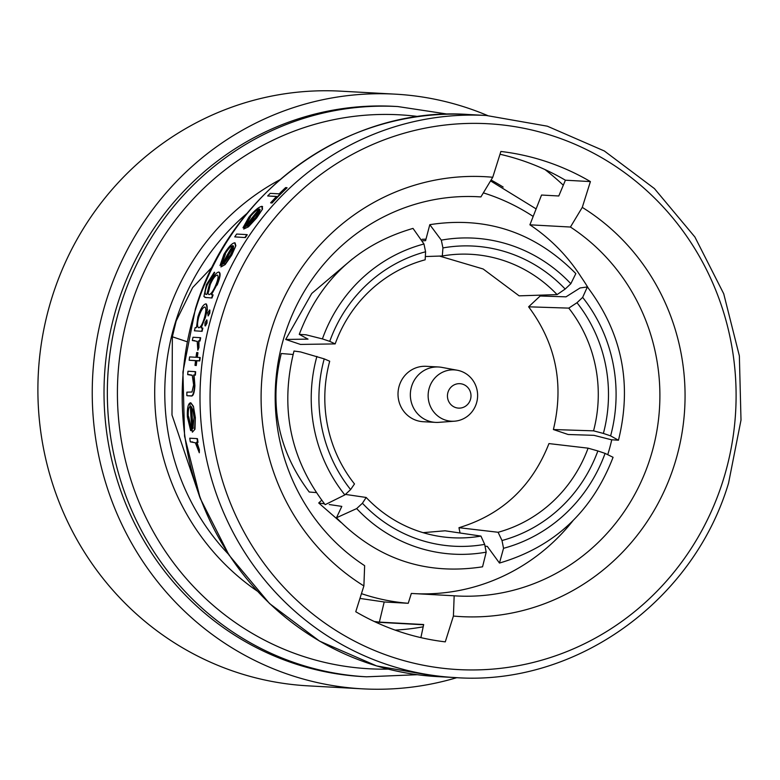 <?xml version="1.0" encoding="UTF-8"?>
<svg xmlns="http://www.w3.org/2000/svg" width="780" height="780" viewBox="0 0 780 780"><rect width="100%" height="100%" fill="white"/><g stroke="black" fill="none" stroke-linecap="round" stroke-linejoin="round"><path stroke-width="1.17" d="M476.385 403.465A25.701 24.736 93.1 0 0 457.324 370.247A25.701 24.736 93.1 0 0 429.37 387.64A25.701 24.736 93.1 0 0 454.526 421.19A25.701 24.736 93.1 0 0 476.385 403.465M457.324 370.247L441.831 367.38A27.739 26.695 93.1 0 0 438.555 366.99A27.739 26.695 93.1 0 0 411.674 386.149A27.739 26.695 93.1 0 0 435.513 422.38A27.739 26.695 93.1 0 0 438.818 422.351L454.526 421.19M470.408 399.662A12.236 11.778 93.1 0 0 462.891 384.257A12.236 11.778 93.1 0 0 448.032 392.135A12.236 11.778 93.1 0 0 455.549 407.54A12.236 11.778 93.1 0 0 470.408 399.662M438.555 366.99L426.221 366.308A27.739 26.695 93.1 0 0 399.34 385.476A27.739 26.695 93.1 0 0 423.189 421.707L435.513 422.38M321.682 500.214L318.718 502.983L340.899 522.346M318.718 502.983L324.48 503.831M329.228 504.533L341.806 506.386L336.482 517.754L356.674 508.579L362.427 503.246L366.181 497.465A136.256 131.303 98.4 0 0 418.87 531.326A136.256 131.303 98.4 0 0 440.788 536.591A136.256 131.303 98.4 0 0 480.948 536.084L484.673 544.382A144.407 139.162 -81.6 0 1 418.519 539.409A144.407 139.162 -81.6 0 1 362.427 503.246M423.052 532.662L445.048 530.79L480.948 536.084M487.646 115.567A297.794 286.543 93.1 0 0 395.119 94.146L340.772 91.162A297.794 286.543 93.1 0 0 52.163 296.887A297.794 286.543 93.1 0 0 308.159 685.854L362.505 688.837A297.794 286.543 93.1 0 0 456.817 677.664M395.119 94.146A297.794 286.543 93.1 0 0 106.509 299.871A297.794 286.543 93.1 0 0 362.505 688.837M397.781 106.548L394.446 106.363A285.558 274.765 93.1 0 0 117.702 303.635A285.558 274.765 93.1 0 0 363.168 676.621L366.502 676.806A285.558 274.765 -86.9 0 1 121.027 303.82A285.558 274.765 -86.9 0 1 397.781 106.548L448.061 114.182M199.875 497.445L171.99 414.989L172.351 336.775L176.153 321.019L192.641 287.576L212.433 266.789M490.552 180.901L536.123 208.894M361.462 593.648A209.937 202.01 93.1 0 0 408.232 603.291L384.199 601.975L379.363 622.108L423.667 624.536L420.888 637.63M379.363 622.108L374.332 621.524M500 154.255A246.802 237.481 -86.9 0 1 565.402 180.209L558.782 195.985L541.544 195.039L529.903 224.816L570.433 227.038L582.27 207.382L590.401 181.584A246.802 237.481 93.1 0 0 500.877 151.466L492.745 177.265A220.291 211.965 93.1 0 0 271.654 328.887A220.291 211.965 93.1 0 0 363.889 585.936L355.758 611.734A246.802 237.481 93.1 0 0 445.282 641.862L453.414 616.054A220.291 211.965 93.1 0 0 674.505 464.431A220.291 211.965 93.1 0 0 582.27 207.382M225.391 254.221L222.163 263.094L220.018 265.57L225.391 254.221M235.082 242.911L235.852 245.729L231.797 255.021L225.186 264.576L220.945 266.935L225.186 264.576M271.625 202.897A281.882 271.235 -86.9 0 1 286.66 187.649L287.089 187.785A281.482 270.845 93.1 0 0 272.044 203.034L270.601 202.839L272.044 203.034M276.52 196.56L267.667 195.955L276.627 196.443A281.882 271.235 93.1 0 0 270.601 202.839M250.419 217.074L245.622 225.42L243.009 227.74L250.419 217.074M262.275 206.486L262.519 209.137L256.747 217.844L248.43 226.824L243.721 229.028L248.43 226.824M244.978 237.442A281.882 271.235 -86.9 0 1 246.88 234.614L247.27 234.751A281.482 270.845 93.1 0 0 245.368 237.578L234.741 236.886L245.368 237.578M211.595 297.872A281.882 271.235 -86.9 0 1 212.735 294.781L213.106 294.908A281.482 270.845 93.1 0 0 211.965 297.999L204.935 297.404L211.965 297.999M212.891 275.243A281.882 271.235 -86.9 0 1 214.285 272.249L214.666 272.376A281.482 270.845 93.1 0 0 213.272 275.369L207.431 284.417L213.272 275.369M219.053 272.181C220.906 273.029 220.262 277.329 217.142 285.061L216.772 284.934C219.892 277.212 220.525 272.922 218.673 272.054C216.001 272.639 212.911 276.764 209.381 284.427L206.836 294.46L205.9 294.343M206.173 304.005L207.422 309.601L205.384 317.509C207.607 309.368 207.743 304.824 205.793 303.878C203.161 304.473 200.518 308.841 197.867 316.992L196.453 327.659L195.195 327.59A281.882 271.235 93.1 0 0 194.425 330.798L202.098 331.325L194.425 330.798M408.232 603.291L411.333 593.443L454.165 595.793A199.894 192.338 93.1 0 0 456.592 595.949A199.894 192.338 93.1 0 0 650.315 457.86A199.894 192.338 93.1 0 0 570.433 227.038M588.208 287.995A199.894 192.338 93.1 0 0 581.275 277.202C567.742 256.142 550.621 238.68 529.903 224.816M607.805 454.477A199.894 192.338 93.1 0 0 611.754 439.832M416.188 593.716A199.894 192.338 93.1 0 0 572.998 520.66M476.053 196.648L480.909 196.911A199.894 192.338 93.1 0 0 478.481 196.765A199.894 192.338 93.1 0 0 284.388 336.063A199.894 192.338 93.1 0 0 364.64 565.675L363.889 585.936M454.165 595.793L453.414 616.054M480.909 196.911L492.745 177.265M201.718 331.198A281.882 271.235 -86.9 0 1 202.488 327.99L202.858 328.117A281.482 270.845 93.1 0 0 202.098 331.325M198.949 449.563L196.511 442.192L197.594 442.25A281.882 271.235 -86.9 0 1 197.047 438.604L197.467 438.74A281.482 270.845 93.1 0 0 198.013 442.387L196.94 442.328L199.368 449.699L199.3 452.77L199.368 449.699M192.748 441.987L190.291 441.851L195.351 442.777L199.3 452.77M188.662 416.715L191.12 427.498L191.051 430.677L188.662 416.715M190.915 402.899L193.43 406.312L195.351 417.612L194.971 429.253L192.387 432.169L194.971 429.253M209.615 310.021L207.792 312.858L208.124 315.959L209.45 312.946L209.518 309.991M209.888 310.108L209.82 313.072L208.124 315.959M206.69 319.936L204.974 322.813L204.984 325.796L206.632 322.901L206.602 319.898M206.973 320.024L207.012 323.027L205.413 325.942M198.569 347.392L198.569 340.84L199.641 340.909A281.882 271.235 -86.9 0 1 200.294 337.662L200.674 337.789A281.482 270.845 93.1 0 0 200.021 341.026L198.939 340.967L198.949 347.519L197.837 350.24L198.949 347.519M194.795 340.636L192.348 340.509L197.184 341.357L197.837 350.24M197.584 352.599L196.687 352.55A281.882 271.235 93.1 0 0 195.995 357.269L189.599 356.918A281.882 271.235 93.1 0 0 189.16 360.233L195.556 360.584A281.882 271.235 93.1 0 0 195 365.352L195.887 365.401A281.882 271.235 -86.9 0 1 196.453 360.633L199.397 360.799A281.882 271.235 -86.9 0 1 199.836 357.474L196.891 357.318A281.882 271.235 -86.9 0 1 197.584 352.599L197.964 352.726A281.482 270.845 93.1 0 0 197.291 357.337M199.836 357.474L200.216 357.601A281.482 270.845 93.1 0 0 199.778 360.925L196.833 360.76A281.482 270.845 93.1 0 0 196.268 365.527L195 365.352M195.546 360.691L189.16 360.233M194.503 385.544L193.684 374.936L194.99 375.005A281.882 271.235 -86.9 0 1 195.273 371.631L195.653 371.758A281.482 270.845 93.1 0 0 195.38 375.131L194.064 375.063L194.893 385.671C194.395 393.237 193.089 396.659 190.964 395.947L187.239 395.743L190.573 395.821C192.689 396.562 193.996 393.13 194.503 385.544L194.893 385.671M190.339 374.751L187.697 374.605L192.26 375.375L193.635 384.901L191.977 392.028L186.878 392.165A281.882 271.235 93.1 0 0 186.849 395.616M286.66 187.649L285.636 187.59A281.882 271.235 93.1 0 0 279.191 193.84L270.231 193.352A281.882 271.235 93.1 0 0 267.667 195.955M250.019 216.938C254.027 212.121 257.147 209.479 259.36 209.03A281.882 271.235 93.1 0 0 243.721 229.028M248.03 226.688L256.747 217.844M256.347 217.718L262.519 209.137M262.109 209.001L261.865 206.349C258.814 206.875 254.475 210.502 248.849 217.23L243.009 227.74M262.567 206.554L261.865 206.349M255.343 217.805L246.626 226.288A281.882 271.235 -86.9 0 1 260.013 209.362L259.301 212.053L255.343 217.805M260.052 209.927A281.482 270.845 93.1 0 0 247.455 225.829M246.88 234.614L236.642 234.059A281.882 271.235 93.1 0 0 234.741 236.886M225.011 254.095C228.169 248.849 230.743 246.031 232.752 245.641A281.882 271.235 93.1 0 0 220.945 266.935M224.806 264.449L231.797 255.021M231.416 254.894L235.852 245.729M235.463 245.602L234.702 242.785C231.923 243.233 228.326 247.104 223.909 254.407L220.018 265.57M230.441 254.992L223.343 264.02A281.882 271.235 -86.9 0 1 233.464 245.993L233.269 248.869L230.441 254.992M233.6 246.519A281.482 270.845 93.1 0 0 224.016 263.591M212.735 294.781L211.458 294.713L216.772 284.934M219.316 272.23L218.673 272.054M206.456 294.44C204.448 294.43 204.779 291.086 207.431 284.417M214.285 272.249L206.407 284.661L203.902 296.517L206.173 297.677M209.128 294.587C207.48 294.031 207.841 290.716 210.22 284.632C212.833 278.723 215.173 275.525 217.24 275.048C218.702 275.72 218.215 279.084 215.768 285.129C213.232 291.037 211.019 294.187 209.128 294.587L208.855 294.528M210.22 284.632L208.494 292.052M202.488 327.99L201.133 327.922L205.384 317.509M206.486 304.073L205.793 303.878M198.822 327.795C197.155 327.093 197.125 323.544 198.724 317.158C200.723 310.947 202.732 307.564 204.75 306.998C206.261 307.739 206.173 311.24 204.477 317.499C202.605 323.856 200.723 327.288 198.822 327.795L198.559 327.717M200.294 337.662L193.001 337.262A281.882 271.235 93.1 0 0 192.348 340.509M195.273 371.631L187.98 371.231A281.882 271.235 93.1 0 0 187.697 374.605M191.558 374.956L192.26 375.375M188.263 416.578C187.999 410.319 188.721 406.877 190.437 406.253A281.882 271.235 93.1 0 0 192.387 432.169M194.551 429.117L195.351 417.612M194.951 417.476L193.43 406.312M193.04 406.175L190.525 402.763C188.087 403.504 187.044 408.232 187.395 416.969L190.642 430.54M194.064 417.602L192.874 428.61A281.882 271.235 -86.9 0 1 191.344 406.673L192.962 410.153L194.064 417.602M191.753 407.219A281.482 270.845 93.1 0 0 193.216 428.132M197.047 438.604L189.755 438.204A281.882 271.235 93.1 0 0 190.291 441.851M384.199 601.975L359.95 598.426M190.164 406.312L189.823 403.445M565.402 180.209L590.401 181.584M425.168 259.798A136.256 131.722 89.1 0 0 335.176 343.902L329.745 341.357A144.407 139.61 -90.9 0 1 425.587 251.774L425.168 259.798M423.969 243.994A152.363 147.303 89.1 0 0 322.413 338.91L306.004 334.796L299.267 334.376C320.044 279.776 357.952 244.452 413.01 228.403L423.969 243.994L425.587 251.774M329.745 341.357L322.413 338.91M299.267 334.376L308.032 339.125L285.704 339.456L300.456 344.428L335.176 343.902M356.674 508.579A152.363 146.835 98.4 0 0 486.194 552.162L482.557 566.807C425.695 575.494 377.003 559.143 336.473 517.754M484.673 544.382L486.194 552.162M593.551 430.843A136.256 130.153 91.9 0 0 568.776 308.119L576.995 302.718A144.407 137.953 -88.1 0 1 603.379 433.427L593.551 430.843L553.39 429.536L568.142 434.499L593.97 435.337L611.344 439.744L618.452 440.222L610.613 435.874L603.379 433.427M610.613 435.874A152.363 145.548 91.9 0 0 582.65 297.385L587.359 286.942L580.076 287.966L566.007 296.839L540.179 296L528.616 306.813L568.776 308.119M576.995 302.718L582.65 297.385M498.098 532.272A136.256 130.397 96.7 0 0 588.091 448.168L597.86 450.947A144.407 138.206 -83.3 0 1 502.008 540.52L498.098 532.272L458.971 527.699L460.034 532.993M485.014 546.136L487.325 546.409L499.473 563.053L503.539 548.301L502.008 540.52M503.539 548.301A152.363 145.821 96.7 0 0 605.085 453.394L613.07 457.294C592.01 511.729 554.141 546.985 499.473 563.053M597.86 450.947L605.085 453.394M329.706 361.228A136.256 131.966 94.7 0 0 354.49 483.951L350.61 489.587A144.407 139.874 -85.3 0 1 324.217 358.878L329.706 361.228M316.894 356.421A152.363 147.576 94.7 0 0 344.857 494.91L325.153 504.67C290.111 458.767 279.727 407.56 294.011 351.029L300.534 351.926L324.217 358.878M350.61 489.587L344.857 494.91M557.086 294.606A136.256 130.816 88.1 0 0 459.81 254.182A136.256 130.816 88.1 0 0 442.319 255.986L442.933 247.923A144.407 138.655 -91.9 0 1 565.168 289.058L557.086 294.606L519.129 295.844L483.151 268.993L439.51 256.074M570.833 283.715A152.363 146.289 88.1 0 0 441.314 240.143L429.799 224.669C486.369 215.963 535.041 232.274 575.835 273.595L570.833 283.715L565.168 289.058M442.933 247.923L441.314 240.143M429.799 224.669L425.587 240.659L422.721 240.747M352.482 258.901L311.747 293.456L285.704 339.456M345.413 494.403L366.181 497.465M528.616 306.813C555.945 343.483 564.213 384.384 553.39 429.536M458.971 527.699C501.969 514.693 531.96 486.652 548.954 443.586L588.091 448.168M293.085 354.481L281.268 353.525C268.846 404.518 278.168 450.684 309.231 492.014L316.27 492.59M425.334 256.542L442.319 255.986M533.179 216.44A209.937 202.01 93.1 0 0 483.346 192.874M723.001 480.753A273.322 262.997 93.1 0 0 555.067 136.627A273.322 262.997 93.1 0 0 223.158 312.565A273.322 262.997 93.1 0 0 391.092 656.692A273.322 262.997 93.1 0 0 723.001 480.753M213.486 309.933A281.482 270.845 -86.9 0 1 486.281 115.479L547.307 126.184L604.334 150.979L654.41 188.575L694.902 237.013L723.723 293.767L739.362 355.865L741 420.089L728.569 483.083C693.176 601.926 574.909 686.195 455.452 677.596A281.482 270.845 -86.9 0 1 213.486 309.933M247.153 213.291A230.49 221.774 93.1 0 0 175.822 320.999A230.49 221.774 93.1 0 0 228.452 554.219M423.179 626.808A238.641 229.632 -86.9 0 1 395.119 630.103M257.205 591.055A238.641 229.632 -86.9 0 1 166.14 318.367A238.641 229.632 -86.9 0 1 279.757 179.819M437.648 676.621L376.623 665.925L319.585 641.121L269.519 603.525L229.018 555.087L200.207 498.342L184.567 436.235L182.929 372.011L195.361 309.017C230.753 190.164 349.031 105.904 468.478 114.504A281.482 270.845 93.1 0 0 195.682 308.958A281.482 270.845 93.1 0 0 437.648 676.621L455.452 677.596M563.306 185.201A277.397 266.916 93.1 0 0 545.015 169.582M418.509 116.561A277.397 266.916 93.1 0 0 130.708 306.452A277.397 266.916 93.1 0 0 388.196 669.113M187.102 341.738L172.351 336.775M491.069 180.043A238.641 229.632 -86.9 0 1 503.158 187.064M375.668 622.148L423.618 624.78M468.478 114.504L486.281 115.479M417.319 674.7L366.502 676.806M587.369 286.933C621.992 332.728 632.356 383.828 618.462 440.232M422.107 239.294L425.548 239.177"/></g></svg>
